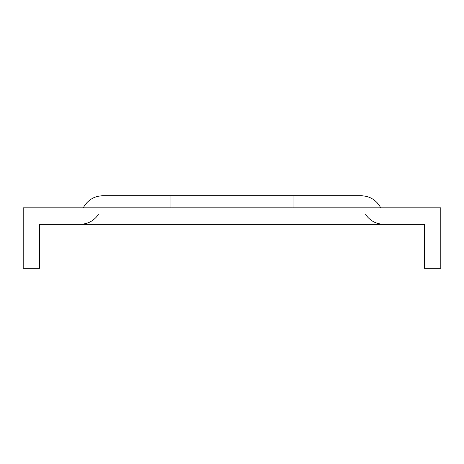 <?xml version="1.0" encoding="UTF-8"?>
<svg xmlns="http://www.w3.org/2000/svg" width="464" height="464" viewBox="0 0 464 464"><rect width="100%" height="100%" fill="white"/><g stroke="black" fill="none" stroke-linecap="round" stroke-linejoin="round"><path stroke-width="0.7" d="M50.675 207.826L23.2 207.826L23.2 268.267L39.684 268.267L39.684 224.309L424.316 224.309L424.316 268.267L440.8 268.267L440.8 207.826L50.675 207.826M83.247 207.826C87.51 200.1 94.059 196.075 102.875 195.733L361.125 195.733C369.941 196.075 376.49 200.1 380.753 207.826M170.955 207.826L170.955 195.733M293.045 195.733L293.045 207.826M365.678 214.635C370.144 220.876 376.217 224.1 383.89 224.309M98.322 214.635C93.856 220.876 87.783 224.1 80.11 224.309"/></g></svg>
